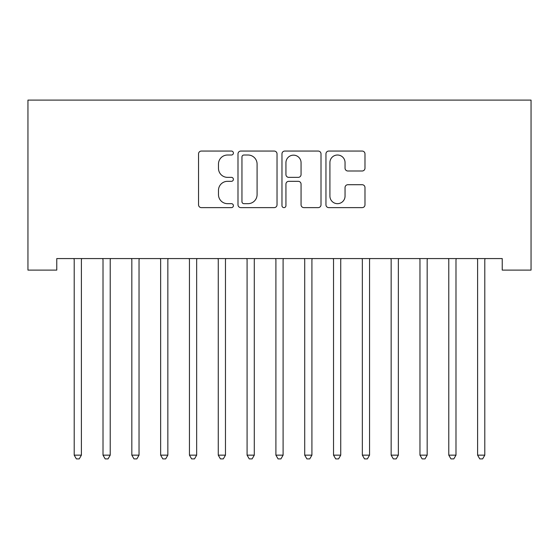 <?xml version="1.0" encoding="UTF-8"?>
<svg xmlns="http://www.w3.org/2000/svg" width="559" height="559" viewBox="0 0 559 559"><rect width="100%" height="100%" fill="white"/><g stroke="black" fill="none" stroke-linecap="round" stroke-linejoin="round"><path stroke-width="0.84" d="M233.396 153.04A1.977 1.977 0 0 0 231.419 151.056L201.366 151.056A2.83 2.83 0 0 0 198.536 153.886L198.536 204.797A2.83 2.83 0 0 0 201.366 207.627L231.419 207.627A1.977 1.977 0 0 0 233.396 205.642A1.977 1.977 0 0 0 231.419 203.665L227.527 203.665A9.049 9.049 0 0 1 218.478 194.616L218.478 190.374A9.049 9.049 0 0 1 227.527 181.319L231.419 181.319A1.977 1.977 0 0 0 233.396 179.341A1.977 1.977 0 0 0 231.419 177.364L227.527 177.364A9.049 9.049 0 0 1 218.478 168.308L218.478 164.066A9.049 9.049 0 0 1 227.527 155.018L231.419 155.018A1.977 1.977 0 0 0 233.396 153.04M362.155 170.998A2.83 2.83 0 0 0 364.985 168.168L364.985 153.886A2.83 2.83 0 0 0 362.155 151.056L328.783 151.056A2.83 2.83 0 0 0 325.953 153.886L325.953 204.797A2.83 2.83 0 0 0 328.783 207.627L362.155 207.627A2.83 2.83 0 0 0 364.985 204.797L364.985 187.544A2.83 2.83 0 0 0 362.155 184.715L347.873 184.715A2.83 2.83 0 0 0 345.05 187.544L345.05 196.097A7.567 7.567 0 0 1 337.482 203.665A7.567 7.567 0 0 1 329.915 196.097L329.915 162.585A7.567 7.567 0 0 1 337.482 155.018A7.567 7.567 0 0 1 345.05 162.585L345.05 168.168A2.83 2.83 0 0 0 347.873 170.998L362.155 170.998M502.234 258.579L56.766 258.579L56.766 270.109L27.95 270.109L27.95 100.103L531.05 100.103L531.05 270.109L502.234 270.109L502.234 258.579M277.026 153.886A2.83 2.83 0 0 0 274.196 151.056L240.824 151.056A2.83 2.83 0 0 0 237.994 153.886L237.994 204.797A2.83 2.83 0 0 0 240.824 207.627L274.196 207.627A2.83 2.83 0 0 0 277.026 204.797L277.026 153.886M284.804 151.056L318.176 151.056A2.83 2.83 0 0 1 321.006 153.886L321.006 204.797A2.83 2.83 0 0 1 318.176 207.627L303.893 207.627A2.83 2.83 0 0 1 301.063 204.797L301.063 184.149A2.83 2.83 0 0 0 298.24 181.319L288.765 181.319A2.83 2.83 0 0 0 285.935 184.149L285.935 205.642A1.977 1.977 0 0 1 283.958 207.627A1.977 1.977 0 0 1 281.974 205.642L281.974 153.886A2.83 2.83 0 0 1 284.804 151.056M243.934 155.018A1.977 1.977 0 0 0 241.956 156.995L241.956 201.687A1.977 1.977 0 0 0 243.934 203.665L248.035 203.665A9.049 9.049 0 0 0 257.084 194.616L257.084 164.066A9.049 9.049 0 0 0 248.035 155.018L243.934 155.018M301.063 162.725A7.567 7.567 0 0 0 293.503 155.157A7.567 7.567 0 0 0 285.935 162.725L285.935 174.534A2.83 2.83 0 0 0 288.765 177.364L298.24 177.364A2.83 2.83 0 0 0 301.063 174.534L301.063 162.725M73.991 259.006A2.879 2.879 -179.2 0 1 74.2 260.082A2.879 2.879 179.5 0 0 73.991 259.006L73.816 258.579M81.782 258.579L81.607 259.006A2.879 2.879 179.5 0 0 81.397 260.082L81.397 455.152L74.2 455.152L74.2 260.082M81.397 455.152L79.238 458.897L76.359 458.897L74.2 455.152M102.8 259.006A2.879 2.879 -179.2 0 1 103.01 260.082A2.879 2.879 179.5 0 0 102.8 259.006L102.632 258.579M131.617 259.006A2.879 2.879 -179.2 0 1 131.826 260.082A2.879 2.879 179.5 0 0 131.617 259.006L131.449 258.579M110.591 258.579L110.423 259.006A2.879 2.879 179.5 0 0 110.214 260.082L110.214 455.152L103.01 455.152L103.01 260.082M110.214 455.152L108.055 458.897L105.176 458.897L103.01 455.152M139.408 258.579L139.24 259.006A2.879 2.879 179.5 0 0 139.03 260.082L139.03 455.152L131.826 455.152L131.826 260.082M139.03 455.152L136.871 458.897L133.985 458.897L131.826 455.152M160.433 259.006A2.879 2.879 -179.2 0 1 160.643 260.082A2.879 2.879 179.5 0 0 160.433 259.006L160.265 258.579M189.249 259.006A2.879 2.879 -179.2 0 1 189.452 260.082A2.879 2.879 179.5 0 0 189.249 259.006L189.075 258.579M168.224 258.579L168.049 259.006A2.879 2.879 179.5 0 0 167.847 260.082L167.847 455.152L160.643 455.152L160.643 260.082M167.847 455.152L165.681 458.897L162.802 458.897L160.643 455.152M197.034 258.579L196.866 259.006A2.879 2.879 179.5 0 0 196.656 260.082L196.656 455.152L189.452 455.152L189.452 260.082M196.656 455.152L194.497 458.897L191.618 458.897L189.452 455.152M218.059 259.006A2.879 2.879 -179.2 0 1 218.269 260.082A2.879 2.879 179.5 0 0 218.059 259.006L217.891 258.579M225.85 258.579L225.682 259.006A2.879 2.879 179.5 0 0 225.473 260.082L225.473 455.152L218.269 455.152L218.269 260.082M225.473 455.152L223.314 458.897L220.428 458.897L218.269 455.152M246.875 259.006A2.879 2.879 -179.2 0 1 247.085 260.082A2.879 2.879 179.5 0 0 246.875 259.006L246.708 258.579M254.666 258.579L254.499 259.006A2.879 2.879 179.5 0 0 254.289 260.082L254.289 455.152L247.085 455.152L247.085 260.082M254.289 455.152L252.123 458.897L249.244 458.897L247.085 455.152M275.692 259.006A2.879 2.879 -179.2 0 1 275.901 260.082A2.879 2.879 179.5 0 0 275.692 259.006L275.517 258.579M283.483 258.579L283.308 259.006A2.879 2.879 179.5 0 0 283.099 260.082L283.099 455.152L275.901 455.152L275.901 260.082M283.099 455.152L280.939 458.897L278.061 458.897L275.901 455.152M304.501 259.006A2.879 2.879 -179.2 0 1 304.711 260.082A2.879 2.879 179.5 0 0 304.501 259.006L304.334 258.579M312.292 258.579L312.125 259.006A2.879 2.879 179.5 0 0 311.915 260.082L311.915 455.152L304.711 455.152L304.711 260.082M311.915 455.152L309.756 458.897L306.877 458.897L304.711 455.152M333.318 259.006A2.879 2.879 -179.2 0 1 333.527 260.082A2.879 2.879 179.5 0 0 333.318 259.006L333.15 258.579M341.109 258.579L340.941 259.006A2.879 2.879 179.5 0 0 340.731 260.082L340.731 455.152L333.527 455.152L333.527 260.082M340.731 455.152L338.572 458.897L335.686 458.897L333.527 455.152M362.134 259.006A2.879 2.879 -179.2 0 1 362.344 260.082A2.879 2.879 179.5 0 0 362.134 259.006L361.966 258.579M369.925 258.579L369.751 259.006A2.879 2.879 179.5 0 0 369.548 260.082L369.548 455.152L362.344 455.152L362.344 260.082M369.548 455.152L367.382 458.897L364.503 458.897L362.344 455.152M390.951 259.006A2.879 2.879 -179.2 0 1 391.153 260.082A2.879 2.879 179.5 0 0 390.951 259.006L390.776 258.579M398.735 258.579L398.567 259.006A2.879 2.879 179.5 0 0 398.357 260.082L398.357 455.152L391.153 455.152L391.153 260.082M398.357 455.152L396.198 458.897L393.319 458.897L391.153 455.152M419.76 259.006A2.879 2.879 -179.2 0 1 419.97 260.082A2.879 2.879 179.5 0 0 419.76 259.006L419.592 258.579M427.551 258.579L427.383 259.006A2.879 2.879 179.5 0 0 427.174 260.082L427.174 455.152L419.97 455.152L419.97 260.082M427.174 455.152L425.015 458.897L422.129 458.897L419.97 455.152M448.577 259.006A2.879 2.879 -179.2 0 1 448.786 260.082A2.879 2.879 179.5 0 0 448.577 259.006L448.409 258.579M456.368 258.579L456.2 259.006A2.879 2.879 179.5 0 0 455.99 260.082L455.99 455.152L448.786 455.152L448.786 260.082M455.99 455.152L453.824 458.897L450.945 458.897L448.786 455.152M477.393 259.006A2.879 2.879 -179.2 0 1 477.603 260.082A2.879 2.879 179.5 0 0 477.393 259.006L477.218 258.579M485.184 258.579L485.009 259.006A2.879 2.879 179.5 0 0 484.8 260.082L484.8 455.152L477.603 455.152L477.603 260.082M484.8 455.152L482.641 458.897L479.762 458.897L477.603 455.152"/></g></svg>
